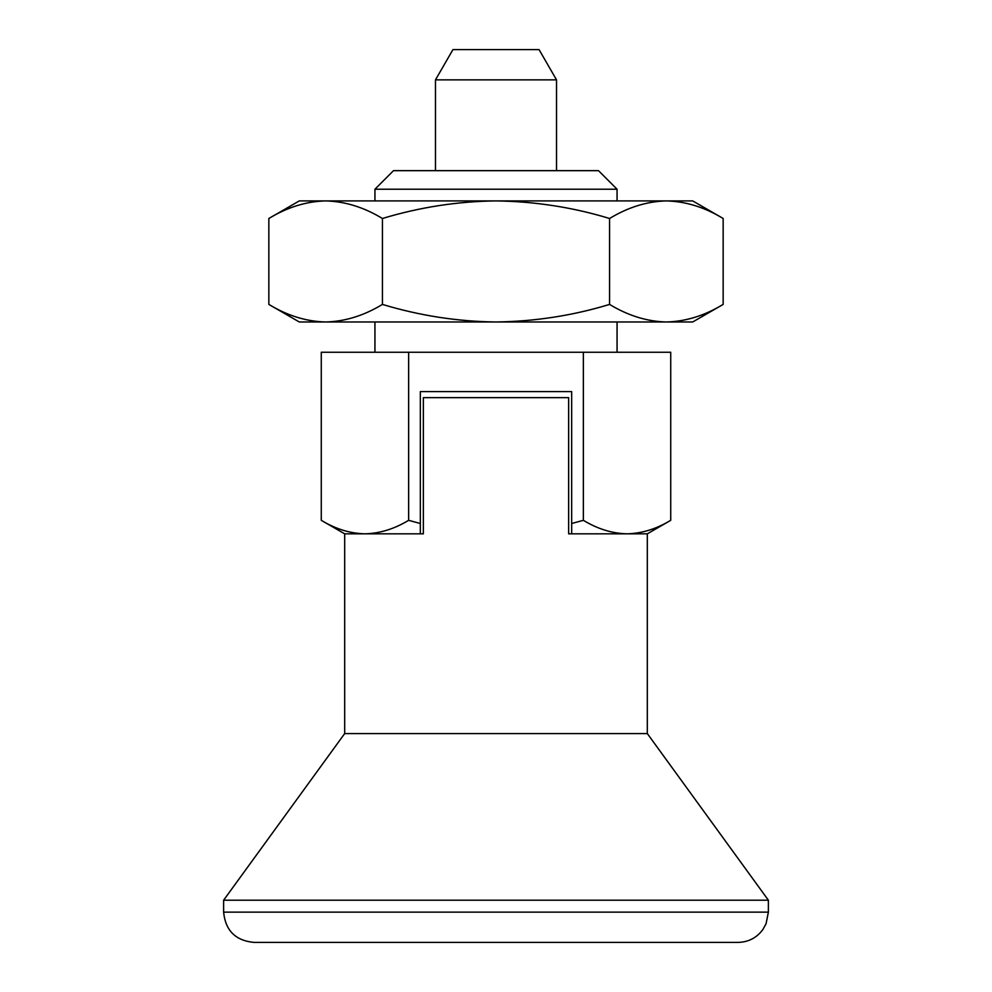 <?xml version="1.0" encoding="UTF-8"?>
<svg xmlns="http://www.w3.org/2000/svg" width="992" height="992" viewBox="0 0 992 992"><rect width="100%" height="100%" fill="white"/><g stroke="black" fill="none" stroke-linecap="round" stroke-linejoin="round"><path stroke-width="1.49" d="M268.844 218.488C287.395 207.241 306.317 201.376 325.636 200.917C344.993 201.388 363.928 207.254 382.428 218.488L382.428 304.408C363.89 315.667 344.956 321.52 325.636 321.978C306.28 321.507 287.345 315.654 268.844 304.408L268.844 218.488L299.286 200.917L496 200.917C534.961 201.438 572.818 207.303 609.572 218.488L609.572 304.408C628.072 315.654 647.007 321.507 666.364 321.978L692.714 321.978L723.156 304.408C704.605 315.667 685.683 321.52 666.364 321.978L496 321.978C534.961 321.458 572.818 315.605 609.572 304.408M609.572 218.488C628.11 207.241 647.044 201.376 666.364 200.917C685.72 201.388 704.655 207.254 723.156 218.488L723.156 304.408M583.37 352.247L408.63 352.247L408.63 520.316L420.335 523.516L420.335 391.592L571.665 391.592L571.665 533.832L627.043 533.832C612.151 533.473 597.593 528.959 583.37 520.316L583.37 352.247L670.728 352.247L670.728 520.316C656.468 528.947 641.911 533.448 627.043 533.832C641.948 533.473 656.506 528.959 670.728 520.316L647.317 533.832L647.317 733.572L768.378 900.203L768.378 912.132L766.072 923.713L762.873 929.541C756.71 937.849 748.452 942.127 738.11 942.4L253.89 942.4C235.501 940.602 225.42 930.521 223.622 912.132L768.378 912.132M571.665 523.516L583.37 520.316M408.63 352.247L321.272 352.247L321.272 520.316C335.494 528.959 350.052 533.473 364.957 533.832L423.361 533.832L423.361 397.643L568.639 397.643L568.639 533.832L571.665 533.832M382.428 218.488C419.666 207.216 457.535 201.364 496 200.917L692.714 200.917L723.156 218.488M382.428 304.408C419.666 315.679 457.535 321.544 496 321.978L299.286 321.978L268.844 304.408M627.043 533.832L647.317 533.832M647.317 733.572L344.683 733.572L344.683 533.832L364.957 533.832C379.812 533.448 394.37 528.947 408.63 520.316M344.683 733.572L223.622 900.203L768.378 900.203M617.061 189.224L598.486 170.661L393.514 170.661L374.939 189.224L617.061 189.224L617.061 200.917M420.335 533.832L420.335 523.516M556.524 79.868L435.476 79.868L452.947 49.6L539.053 49.6L556.524 79.868L556.524 170.661M435.476 79.868L435.476 170.661M223.622 900.203L223.622 912.132M496 942.4L717.886 942.4M344.683 533.832L321.272 520.316M374.939 189.224L374.939 200.917M374.939 321.978L374.939 352.247M617.061 321.978L617.061 352.247"/></g></svg>
